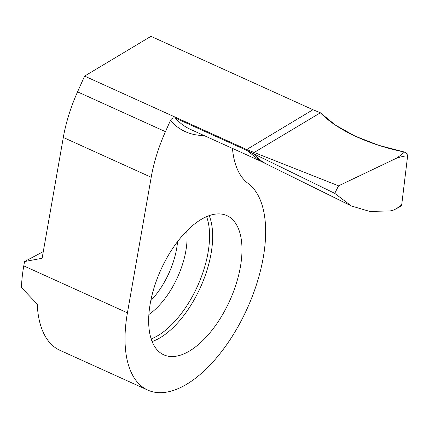 <?xml version="1.0" encoding="UTF-8"?>
<svg xmlns="http://www.w3.org/2000/svg" width="429" height="429" viewBox="0 0 429 429"><rect width="100%" height="100%" fill="white"/><g stroke="black" fill="none" stroke-linecap="round" stroke-linejoin="round"><path stroke-width="0.64" d="M398.788 207.073L400.536 206.408L401.769 204.317L407.55 156.531L406.783 153.834L404.391 152.005L378.609 145.27L355.137 136.149L335.392 125.091L320.399 112.784L254.166 152.472L320.399 112.784L312.966 109.722L246.691 149.517L254.166 152.472L253.598 153.743L254.166 152.472L338.572 185.832L334.749 193.366L351.367 205.974L369.675 211.422L390.068 210.95L393.768 210.022C398.873 207.25 401.539 205.352 401.769 204.317L401.41 205.427L400.091 206.687M246.691 149.517L84.604 76.105L150.965 36.342L312.966 109.722M232.459 148.402A104.746 51.737 114.4 0 0 248.064 183.392A115.16 56.88 -65.6 0 1 244.546 314.216A115.16 56.88 -65.6 0 1 147.812 390.117A115.16 56.88 -65.6 0 1 127.429 312.838L151.201 177.268A104.692 51.711 -65.6 0 1 165.449 131.66L170.42 120.554C171.654 118.275 173.343 117.466 175.493 118.131A167.503 82.738 114.4 0 0 190.331 129.322L260.875 161.272M147.812 390.117L59.921 350.305A115.16 56.88 -65.6 0 1 37.243 304.113L21.45 287.559A115.16 56.88 -65.6 0 1 23.777 265.889L24.539 261.54L42.117 258.279L63.31 137.462A104.692 51.711 -65.6 0 1 77.558 91.849L84.604 76.105M260.237 160.961L246.965 150.504L253.598 153.743C257.609 158.339 262.167 161.905 267.272 164.43C262.167 161.905 257.609 158.339 253.598 153.743L334.749 193.366M246.965 150.504L175.493 118.131M24.539 261.54L43.286 251.641M187.21 352.295A76.426 37.747 114.4 0 0 237.162 280.684A76.426 37.747 114.4 0 0 226.855 215.599A76.426 37.747 114.4 0 0 160.939 269.637A76.426 37.747 114.4 0 0 163.792 354.831A76.426 37.747 114.4 0 0 187.21 352.295M399.994 206.735L393.768 210.022M320.399 112.784C336.609 129.826 368.929 144.916 404.391 152.005C406.52 152.944 407.577 154.456 407.55 156.531L401.769 204.317M404.391 152.005C403.507 153.078 400.884 155.142 396.53 158.199C403.775 155.952 407.448 155.395 407.55 156.531M396.53 158.199L338.572 185.832M63.31 137.462L151.201 177.268M23.777 265.889L127.429 312.838M77.558 91.849L165.449 131.66M203.973 135.5A171.691 84.808 -65.6 0 1 170.42 120.554M152.145 341.543A76.426 37.747 114.4 0 0 157.888 339.017A76.426 37.747 114.4 0 0 202.316 283.065A76.426 37.747 114.4 0 0 209.186 215.605M151.196 338.931A75.198 37.141 114.4 0 0 155.673 336.878A75.198 37.141 114.4 0 0 199.002 282.754A75.198 37.141 114.4 0 0 206.596 216.618M148.901 314.484A59.164 29.226 114.4 0 0 186.706 231.017M150.81 300.638A55.486 27.408 114.4 0 0 177.563 241.581M260.285 160.982L351.549 206.059"/></g></svg>
